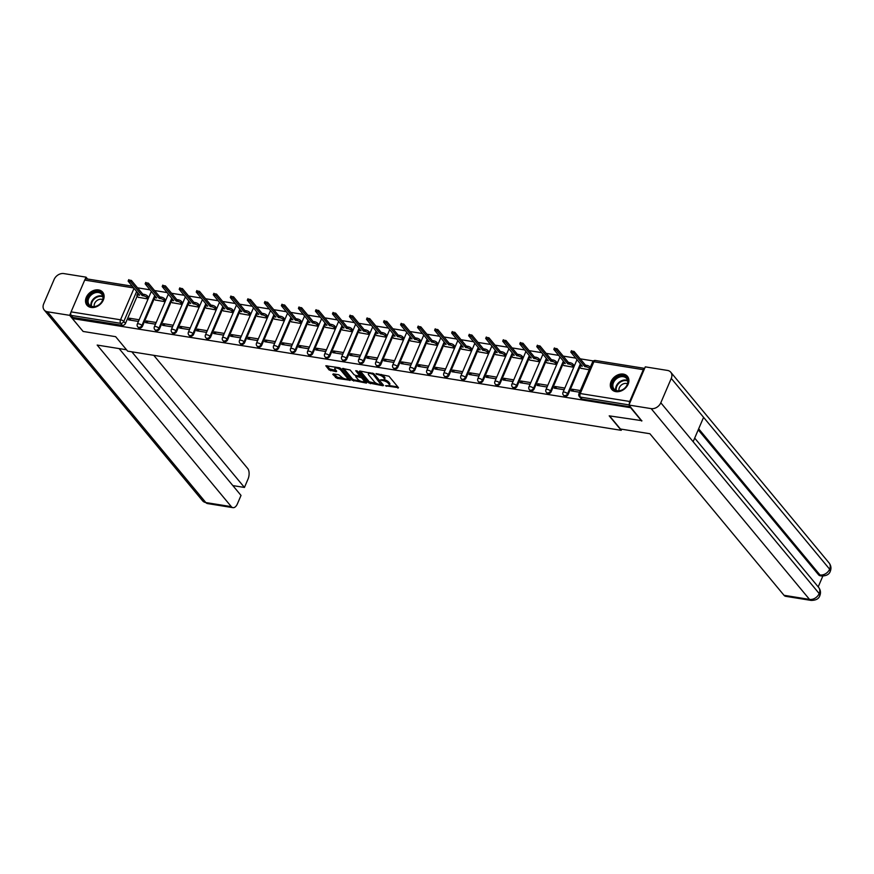 <?xml version="1.0" encoding="UTF-8"?>
<svg xmlns="http://www.w3.org/2000/svg" width="874" height="874" viewBox="0 0 874 874"><rect width="100%" height="100%" fill="white"/><g stroke="black" fill="none" stroke-linecap="round" stroke-linejoin="round"><path stroke-width="1.31" d="M385.445 385.762L398.489 387.695L388.974 376.224L375.995 373.591L378.213 374.717A4.108 1.475 -156.8 0 1 383.325 377.306L384.123 378.267A4.108 1.475 -156.8 0 1 384.473 379.338A4.108 1.475 -156.8 0 1 382.386 379.753L380.529 379.84L383.129 380.649A4.108 1.475 -156.8 0 1 388.242 383.238L389.039 384.189A4.108 1.475 -156.8 0 1 389.389 385.259A4.108 1.475 -156.8 0 1 387.302 385.674L385.445 385.762M615.842 391.628A10.204 7.811 -39.7 0 0 626.658 386.723A10.204 7.811 -39.7 0 0 627.456 376.344A10.204 7.811 -39.7 0 0 623.359 374.105A10.204 7.811 -39.7 0 0 612.543 379.021A10.204 7.811 -39.7 0 0 611.745 389.389A10.204 7.811 -39.7 0 0 615.842 391.628M91.071 307.451A10.204 7.811 -39.7 0 0 101.876 302.535A10.204 7.811 -39.7 0 0 102.673 292.167A10.204 7.811 -39.7 0 0 98.576 289.928A10.204 7.811 -39.7 0 0 87.771 294.833A10.204 7.811 -39.7 0 0 86.963 305.212A10.204 7.811 -39.7 0 0 91.071 307.451M333.322 373.897L332.776 374.367L337.047 378.387L350.343 380.288L340.718 368.489L339.112 367.681L325.816 365.78L329.148 369.997L336.162 371.679L336.709 371.21L335.103 369.287A3.441 1.235 -156.8 0 1 334.818 368.391A3.441 1.235 -156.8 0 1 337.484 368.26A3.441 1.235 -156.8 0 1 340.838 370.205L347.109 377.754A3.441 1.235 -156.8 0 1 347.393 378.65A3.441 1.235 -156.8 0 1 344.727 378.781A3.441 1.235 -156.8 0 1 341.373 376.836L338.73 374.76L333.322 373.897M641.898 420.678L609.2 415.849L621.217 430.325L127.659 351.14L115.641 336.676L83.117 331.454L72.4 318.54L631.181 407.765M641.724 421.071L631.006 408.158M368.762 382.921L383.009 385.762L383.544 385.292L374.028 373.832L359.793 370.991L359.247 371.461L368.762 382.921L369.243 381.796L376.891 383.577M366.348 383.085L352.102 380.256L342.477 368.457L350.146 369.997L354.003 374.651L355.598 375.459L359.837 375.896L355.718 370.729L357.215 370.969L366.894 382.626L366.348 383.085L366.665 382.353M137.218 296.046L125.463 323.456L123.802 321.446A2.622 1.999 140.3 0 1 120.656 323.336L71.209 315.405A2.622 1.398 -80.9 0 1 71.089 311.865L84.712 280.084A2.622 1.398 -80.9 0 1 86.209 278.795L132.127 286.159M593.413 360.951L580.216 358.832M575.584 358.089L563.195 356.1M558.562 355.357L546.163 353.369M541.53 352.626L529.141 350.638M524.509 349.895L512.109 347.907M507.477 347.164L495.088 345.175M490.456 344.432L478.056 342.444M473.424 341.701L461.024 339.713M456.403 338.97L444.003 336.982M439.371 336.239L426.971 334.25M422.35 333.507L409.95 331.519M405.317 330.776L392.918 328.788M388.296 328.045L375.896 326.057M371.264 325.314L358.864 323.325M354.243 322.582L341.843 320.594M337.211 319.851L324.811 317.863M320.179 317.12L307.79 315.132M303.158 314.389L290.758 312.4M286.126 311.657L273.737 309.669M269.105 308.926L256.705 306.938M252.073 306.195L239.684 304.207M235.051 303.464L222.652 301.475M218.019 300.732L205.63 298.744M200.998 298.001L188.598 296.013M183.966 295.27L171.577 293.282M166.945 292.539L154.545 290.55M149.913 289.807L137.524 287.819M72.4 318.54L72.881 317.426L71.209 315.405M643.33 369.691L593.883 361.76A2.622 1.398 -80.9 0 1 595.38 360.47L644.651 368.38A2.622 1.398 99.1 0 0 643.33 369.691L629.706 401.472A2.622 1.398 99.1 0 0 629.389 403.974M580.915 368.271L589.24 369.768M580.336 390.547L571.946 389.192L573.672 391.268M571.946 389.192L571.225 390.886L579.615 392.229M554.914 386.461L554.192 388.154L564.014 389.728L564.735 388.045L554.914 386.461L556.64 388.537M563.883 365.54L573.65 367.266L574.152 365.54M537.892 383.73L537.171 385.423L546.993 386.996L547.714 385.314L537.892 383.73L539.619 385.805M546.862 362.808L556.618 364.534L557.12 362.808M520.86 380.998L520.139 382.692L529.961 384.265L530.682 382.583L520.86 380.998L522.586 383.074M529.83 360.077L539.597 361.803L540.099 360.077M503.839 378.267L503.118 379.961L512.94 381.534L513.661 379.851L503.839 378.267L505.565 380.343M512.809 357.346L522.565 359.072L523.067 357.346M486.807 375.536L486.086 377.218L495.908 378.803L496.629 377.12L486.807 375.536L488.533 377.612M495.776 354.615L505.533 356.341L506.046 354.615M469.786 372.805L469.065 374.487L478.886 376.071L479.608 374.389L469.786 372.805L471.501 374.88M478.755 351.883L488.511 353.609L489.014 351.883M452.754 370.073L452.033 371.756L461.854 373.34L462.575 371.647L452.754 370.073L454.48 372.149M461.723 349.152L471.479 350.878L471.993 349.152M435.733 367.342L435.001 369.025L444.833 370.609L445.554 368.915L435.733 367.342L437.448 369.418M444.702 346.421L454.458 348.147L454.961 346.421M418.701 364.611L417.98 366.293L427.801 367.878L428.522 366.184L418.701 364.611L420.427 366.687M427.67 343.69L437.426 345.416L437.94 343.69M401.679 361.88L400.947 363.562L410.78 365.146L411.501 363.453L401.679 361.88L403.395 363.955M410.649 340.958L420.405 342.684L420.907 340.958M384.647 359.148L383.926 360.831L393.748 362.415L394.469 360.722L384.647 359.148L386.374 361.224M393.617 338.227L403.373 339.953L403.875 338.227M367.615 356.417L366.894 358.1L376.727 359.684L377.448 357.99L367.615 356.417L369.341 358.493M376.596 335.496L386.352 337.222L386.854 335.496M350.594 353.686L349.873 355.368L359.695 356.953L360.416 355.259L350.594 353.686L352.32 355.762M359.564 332.765L369.32 334.491L369.822 332.765M333.562 350.955L332.841 352.637L342.674 354.221L343.395 352.528L333.562 350.955L335.288 353.03M342.532 330.033L352.298 331.759L352.801 330.033M316.541 348.223L315.82 349.906L325.641 351.49L326.363 349.797L316.541 348.223L318.267 350.299M325.51 327.302L335.266 329.028L335.769 327.302M299.509 345.492L298.788 347.175L308.609 348.759L309.341 347.065L299.509 345.492L301.235 347.568M308.478 324.571L318.245 326.297L318.748 324.571M282.488 342.761L281.767 344.443L291.588 346.028L292.309 344.334L282.488 342.761L284.214 344.837M291.457 321.84L301.213 323.555L301.716 321.84M265.456 340.03L264.735 341.712L274.556 343.296L275.288 341.603L265.456 340.03L267.182 342.105M274.425 319.108L284.192 320.824L284.695 319.108M248.435 337.298L247.713 338.981L257.535 340.565L258.256 338.872L248.435 337.298L250.161 339.374M257.404 316.377L267.16 318.092L267.663 316.377M231.402 334.567L230.681 336.25L240.503 337.834L241.224 336.14L231.402 334.567L233.129 336.643M240.372 313.635L250.139 315.361L250.641 313.646M214.381 331.836L213.66 333.518L223.482 335.103L224.203 333.409L214.381 331.836L216.107 333.912M223.351 310.904L233.107 312.63L233.609 310.915M197.349 329.105L196.628 330.787L206.45 332.371L207.171 330.678L197.349 329.105L199.075 331.18M206.319 308.172L216.086 309.899L216.588 308.183M180.328 326.373L179.607 328.056L189.429 329.64L190.15 327.947L180.328 326.373L182.054 328.449M189.297 305.441L199.053 307.167L199.556 305.452M163.296 323.642L162.575 325.325L172.397 326.909L173.118 325.215L163.296 323.642L165.022 325.718M172.265 302.71L182.032 304.436L182.535 302.721M146.275 320.911L145.554 322.593L155.375 324.167L156.096 322.484L146.275 320.911L148.001 322.987M155.244 299.979L165 301.705L165.503 299.99M129.243 318.18L128.522 319.862L138.343 321.435L139.064 319.753L129.243 318.18L130.969 320.255M138.212 297.247L147.968 298.974L148.482 297.258M154.239 298.777L142.495 326.188L141.905 325.478A2.622 1.999 140.3 0 1 139.895 327.269A2.622 1.999 140.3 0 1 137.699 326.8L138.3 327.51A2.622 1.999 -39.7 0 0 140.485 327.979A2.622 1.999 -39.7 0 0 142.495 326.188M171.271 301.508L159.516 328.919L158.926 328.209A2.622 1.999 140.3 0 1 156.927 330.001A2.622 1.999 140.3 0 1 154.731 329.531L155.321 330.241A2.622 1.999 -39.7 0 0 157.517 330.711A2.622 1.999 -39.7 0 0 159.516 328.919M188.292 304.239L176.548 331.65L175.958 330.94A2.622 1.999 140.3 0 1 173.948 332.732A2.622 1.999 140.3 0 1 171.763 332.262L172.353 332.972A2.622 1.999 -39.7 0 0 174.549 333.442A2.622 1.999 -39.7 0 0 176.548 331.65M205.324 306.971L193.569 334.381L192.979 333.671A2.622 1.999 140.3 0 1 190.98 335.463A2.622 1.999 140.3 0 1 188.784 334.993L189.374 335.703A2.622 1.999 -39.7 0 0 191.57 336.173A2.622 1.999 -39.7 0 0 193.569 334.381M222.346 309.702L210.601 337.113L210.011 336.403A2.622 1.999 140.3 0 1 208.001 338.194A2.622 1.999 140.3 0 1 205.816 337.725L206.406 338.435A2.622 1.999 -39.7 0 0 208.602 338.904A2.622 1.999 -39.7 0 0 210.601 337.113M239.378 312.433L227.633 339.844L227.032 339.134A2.622 1.999 140.3 0 1 225.033 340.926A2.622 1.999 140.3 0 1 222.837 340.456L223.427 341.166A2.622 1.999 -39.7 0 0 225.623 341.636A2.622 1.999 -39.7 0 0 227.633 339.844M256.399 315.164L244.654 342.575L244.065 341.865A2.622 1.999 140.3 0 1 242.054 343.657A2.622 1.999 140.3 0 1 239.869 343.187L240.459 343.897A2.622 1.999 -39.7 0 0 242.655 344.367A2.622 1.999 -39.7 0 0 244.654 342.575M273.431 317.896L261.687 345.306L261.086 344.596A2.622 1.999 140.3 0 1 259.086 346.388A2.622 1.999 140.3 0 1 256.89 345.918L257.48 346.628A2.622 1.999 -39.7 0 0 259.676 347.098A2.622 1.999 -39.7 0 0 261.687 345.306M290.452 320.627L278.708 348.038L278.118 347.328A2.622 1.999 140.3 0 1 276.108 349.119A2.622 1.999 140.3 0 1 273.923 348.65L274.512 349.36A2.622 1.999 -39.7 0 0 276.708 349.829A2.622 1.999 -39.7 0 0 278.708 348.038M307.484 323.358L295.74 350.769L295.139 350.059A2.622 1.999 140.3 0 1 293.14 351.851A2.622 1.999 140.3 0 1 290.944 351.381L291.534 352.091A2.622 1.999 -39.7 0 0 293.73 352.561A2.622 1.999 -39.7 0 0 295.74 350.769M324.505 326.089L312.761 353.5L312.171 352.79A2.622 1.999 140.3 0 1 310.161 354.582A2.622 1.999 140.3 0 1 307.976 354.112L308.566 354.822A2.622 1.999 -39.7 0 0 310.762 355.292A2.622 1.999 -39.7 0 0 312.761 353.5M341.537 328.821L329.793 356.231L329.192 355.521A2.622 1.999 140.3 0 1 327.193 357.313A2.622 1.999 140.3 0 1 324.997 356.843L325.587 357.553A2.622 1.999 -39.7 0 0 327.783 358.023A2.622 1.999 -39.7 0 0 329.793 356.231M358.558 331.552L346.814 358.963L346.224 358.253A2.622 1.999 140.3 0 1 344.225 360.044A2.622 1.999 140.3 0 1 342.029 359.575L342.619 360.285A2.622 1.999 -39.7 0 0 344.815 360.765A2.622 1.999 -39.7 0 0 346.814 358.963M375.591 334.283L363.846 361.694L363.245 360.984A2.622 1.999 140.3 0 1 361.246 362.776A2.622 1.999 140.3 0 1 359.05 362.306L359.651 363.016A2.622 1.999 -39.7 0 0 361.836 363.497A2.622 1.999 -39.7 0 0 363.846 361.694M392.623 337.014L380.867 364.425L380.277 363.715A2.622 1.999 140.3 0 1 378.278 365.507A2.622 1.999 140.3 0 1 376.082 365.037L376.672 365.747A2.622 1.999 -39.7 0 0 378.868 366.228A2.622 1.999 -39.7 0 0 380.867 364.425M409.644 339.746L397.899 367.156L397.309 366.446A2.622 1.999 140.3 0 1 395.299 368.238A2.622 1.999 140.3 0 1 393.103 367.768L393.704 368.478A2.622 1.999 -39.7 0 0 395.889 368.959A2.622 1.999 -39.7 0 0 397.899 367.156M426.676 342.477L414.921 369.888L414.331 369.178A2.622 1.999 140.3 0 1 412.331 370.969A2.622 1.999 140.3 0 1 410.135 370.5L410.725 371.21A2.622 1.999 -39.7 0 0 412.921 371.69A2.622 1.999 -39.7 0 0 414.921 369.888M443.697 345.208L431.953 372.619L431.363 371.909A2.622 1.999 140.3 0 1 429.353 373.701A2.622 1.999 140.3 0 1 427.157 373.231L427.757 373.941A2.622 1.999 -39.7 0 0 429.942 374.422A2.622 1.999 -39.7 0 0 431.953 372.619M460.729 347.939L448.974 375.35L448.384 374.64A2.622 1.999 140.3 0 1 446.385 376.432A2.622 1.999 140.3 0 1 444.189 375.962L444.779 376.672A2.622 1.999 -39.7 0 0 446.975 377.153A2.622 1.999 -39.7 0 0 448.974 375.35M477.75 350.671L466.006 378.081L465.416 377.371A2.622 1.999 140.3 0 1 463.406 379.163A2.622 1.999 140.3 0 1 461.21 378.693L461.811 379.403A2.622 1.999 -39.7 0 0 463.996 379.884A2.622 1.999 -39.7 0 0 466.006 378.081M494.782 353.402L483.027 380.813L482.437 380.103A2.622 1.999 140.3 0 1 480.438 381.894A2.622 1.999 140.3 0 1 478.242 381.425L478.832 382.135A2.622 1.999 -39.7 0 0 481.028 382.615A2.622 1.999 -39.7 0 0 483.027 380.813M511.803 356.133L500.059 383.544L499.469 382.834A2.622 1.999 140.3 0 1 497.459 384.626A2.622 1.999 140.3 0 1 495.263 384.156L495.864 384.866A2.622 1.999 -39.7 0 0 498.049 385.347A2.622 1.999 -39.7 0 0 500.059 383.544M528.836 358.864L517.08 386.275L516.49 385.565A2.622 1.999 140.3 0 1 514.491 387.357A2.622 1.999 140.3 0 1 512.295 386.887L512.885 387.597A2.622 1.999 -39.7 0 0 515.081 388.078A2.622 1.999 -39.7 0 0 517.08 386.275M545.857 361.596L534.112 389.006L533.522 388.296A2.622 1.999 140.3 0 1 531.512 390.088A2.622 1.999 140.3 0 1 529.327 389.618L529.917 390.328A2.622 1.999 -39.7 0 0 532.113 390.809A2.622 1.999 -39.7 0 0 534.112 389.006M562.889 364.327L551.133 391.738L550.544 391.028A2.622 1.999 140.3 0 1 548.544 392.819A2.622 1.999 140.3 0 1 546.348 392.35L546.938 393.06A2.622 1.999 -39.7 0 0 549.134 393.54A2.622 1.999 -39.7 0 0 551.133 391.738M579.91 367.058L568.166 394.469L567.576 393.759A2.622 1.999 140.3 0 1 565.565 395.551A2.622 1.999 140.3 0 1 563.38 395.081L563.97 395.791A2.622 1.999 -39.7 0 0 566.166 396.272A2.622 1.999 -39.7 0 0 568.166 394.469M621.217 430.325L621.698 429.2M72.881 317.426L122.316 325.347A2.622 1.999 -39.7 0 0 125.463 323.456M630.427 406.858L582.051 399.101A2.622 1.999 140.3 0 1 580.991 398.522L579.32 396.512A2.622 1.999 140.3 0 0 580.38 397.091L628.996 404.891M389.389 385.259L389.87 384.134A4.108 1.475 -156.8 0 0 389.52 383.063L389.039 384.189M384.178 379.633A4.108 1.475 -156.8 0 1 388.722 382.113L389.52 383.063M384.473 379.338L384.953 378.213A4.108 1.475 -156.8 0 0 384.604 377.142L384.123 378.267M381.337 374.454A4.108 1.475 -156.8 0 1 383.806 376.191L384.604 377.142M389.127 385.543L397.878 386.942M360.35 371.079L369.243 381.796M381.654 384.341L382.932 384.549M381.086 384.68L373.111 374.291L370.445 373.471A4.108 1.475 -156.8 0 0 368.358 373.897A4.108 1.475 -156.8 0 0 368.708 374.968L374.411 381.84A4.108 1.475 -156.8 0 0 379.534 384.429L381.086 384.68M381.807 383.566L381.545 384.593M369.09 372.488A4.108 1.475 -156.8 0 0 368.839 372.772L368.358 373.897M366.272 381.872L363.868 381.49M359.946 380.856L354.188 379.939L353.708 381.064M343.69 368.413L352.583 379.13L354.188 379.939M358.001 379.469A3.441 1.235 -156.8 0 0 361.355 381.414A3.441 1.235 -156.8 0 0 364.032 381.283A3.441 1.235 -156.8 0 0 363.737 380.387L361.53 377.732L356.341 376.344L355.794 376.814L358.001 379.469M364.032 381.283L364.513 380.168A3.441 1.235 -156.8 0 0 364.513 379.753M361.628 376.279L360.416 375.798L359.935 376.923M347.393 378.65L347.874 377.524A3.441 1.235 -156.8 0 0 347.874 377.12M340.762 368.555A3.441 1.235 -156.8 0 0 339.604 367.801M335.43 367.091A3.441 1.235 -156.8 0 0 335.299 367.266L334.818 368.391M327.029 365.736L329.64 368.872L336.086 370.467M333.879 373.985L337.528 377.262L343.231 378.18M347.262 378.824L349.611 379.207M589.699 368.708L589.535 368.511A2.622 0.94 -156.8 0 0 586.279 366.862L584.859 366.632L573.464 352.91L570.82 352.113L582.346 366.228L580.926 366.009A2.622 0.94 -156.8 0 0 579.593 366.272A2.622 0.94 -156.8 0 0 579.823 366.949L581.068 368.457M579.593 366.272L580.227 364.808A2.622 0.94 23.2 0 1 580.904 364.502M571.574 351.042L574.087 351.446L585.482 365.179L586.902 365.398A2.622 0.94 23.2 0 1 590.158 367.047L589.535 368.511M585.482 365.179L584.859 366.632M573.672 367.189L572.503 365.78A2.622 0.94 -156.8 0 0 569.247 364.13L567.827 363.901L556.432 350.179L553.799 349.382L565.314 363.497L563.894 363.267A2.622 0.94 -156.8 0 0 562.572 363.54A2.622 0.94 -156.8 0 0 562.79 364.218L564.036 365.725M562.572 363.54L563.195 362.076A2.622 0.94 23.2 0 1 563.883 361.77M554.553 348.311L557.066 348.715L568.45 362.448L569.87 362.666A2.622 0.94 23.2 0 1 573.136 364.316L572.503 365.78M574.305 365.725L573.136 364.316M568.45 362.448L567.827 363.901M556.651 364.458L555.482 363.049A2.622 0.94 -156.8 0 0 552.215 361.399L550.806 361.17L539.411 347.448L536.767 346.65L548.293 360.765L546.873 360.536A2.622 0.94 -156.8 0 0 545.54 360.809A2.622 0.94 -156.8 0 0 545.769 361.486L547.015 362.994M545.54 360.809L546.174 359.345A2.622 0.94 23.2 0 1 546.851 359.039M537.521 345.58L540.034 345.984L551.428 359.717L552.849 359.935A2.622 0.94 23.2 0 1 556.104 361.585L555.482 363.049M557.273 362.994L556.104 361.585M551.428 359.717L550.806 361.17M609.56 415.904L620.431 429.003L649.895 433.733L784.022 595.303L809.51 599.4L651.141 408.617L628.93 405.055L641.8 420.897M651.141 408.617A8.052 6.151 -39.7 0 0 660.81 402.783L693.137 441.72L703.581 417.346L671.265 378.409L660.81 402.783M671.265 378.409A8.052 6.151 -39.7 0 0 670.74 372.193A8.052 6.151 -39.7 0 0 667.507 370.434L645.296 366.862L628.93 405.055M818.206 586.88L822.827 576.086M811.159 600.416C815.988 600.362 818.883 598.766 819.845 595.62L819.189 593.566A8.052 6.151 -39.7 0 1 809.51 599.4A7.855 4.206 99.1 0 0 811.159 600.416L785.671 596.319A7.855 4.206 -80.9 0 1 784.022 595.303M818.512 574.731L819.987 574.972L821.626 575.988L820.151 575.748A7.855 4.206 -80.9 0 1 818.512 574.731L698.228 429.833M698.665 428.817L819.987 574.972A8.052 6.151 -39.7 0 0 829.634 569.192L830.3 571.246C829.284 574.382 826.4 575.955 821.626 575.988M126.511 349.775L97.178 345.066L231.304 506.647A7.855 4.206 99.1 0 0 232.954 507.663A7.855 4.206 99.1 0 0 237.433 503.795L241.016 495.427L119.115 348.584M44.213 310.008A8.052 6.151 -39.7 0 0 47.447 311.778L205.827 502.561A7.855 4.206 99.1 0 0 207.466 503.566L202.593 500.791L44.213 310.008A8.052 6.151 -39.7 0 1 43.7 303.791L54.144 279.418A8.052 6.151 -39.7 0 1 63.824 273.584L86.034 277.145L87.575 279.014M47.447 311.778L69.669 315.339L70.881 312.51M85.007 279.527L86.034 277.145M232.855 485.594L244.436 487.452L248.019 479.094A7.855 4.206 99.1 0 0 247.67 468.453L153.769 355.336M244.436 487.452L131.832 351.818M69.669 315.339L82.888 331.18M627.401 384.571A8.838 6.752 140.3 0 1 616.782 390.973A8.838 6.752 140.3 0 1 612.663 382.211A8.838 6.752 140.3 0 1 623.282 375.809A8.838 6.752 140.3 0 1 627.401 384.571M613.482 382.615A8.183 6.26 -39.7 0 0 614.007 388.941A8.183 6.26 -39.7 0 0 620.857 390.416A8.183 6.26 -39.7 0 0 627.117 384.811A8.183 6.26 -39.7 0 0 626.592 378.486A8.183 6.26 -39.7 0 0 619.742 377A8.183 6.26 -39.7 0 0 613.482 382.615M627.477 383.784A5.823 4.457 -39.7 0 0 619.371 387.674A5.823 4.457 -39.7 0 0 619.054 390.787M627.838 376.913L627.969 377.065A10.149 7.757 -39.7 0 0 627.838 376.913A10.149 7.757 -39.7 0 0 619.338 375.066A10.149 7.757 -39.7 0 0 611.571 382.025A10.149 7.757 -39.7 0 0 612.226 389.87A10.149 7.757 -39.7 0 0 612.379 390.044M102.619 300.383A8.838 6.752 140.3 0 1 91.999 306.785A8.838 6.752 140.3 0 1 87.892 298.023A8.838 6.752 140.3 0 1 98.5 291.621A8.838 6.752 140.3 0 1 102.619 300.383M88.7 298.438A8.183 6.26 -39.7 0 0 89.224 304.753A8.183 6.26 -39.7 0 0 96.085 306.239A8.183 6.26 -39.7 0 0 102.345 300.623A8.183 6.26 -39.7 0 0 101.821 294.309A8.183 6.26 -39.7 0 0 94.96 292.823A8.183 6.26 -39.7 0 0 88.7 298.438M102.706 299.607A5.823 4.457 -39.7 0 0 94.6 303.486A5.823 4.457 -39.7 0 0 94.272 306.599M103.056 292.724L103.187 292.888A10.149 7.757 -39.7 0 0 103.056 292.724A10.149 7.757 -39.7 0 0 94.556 290.889A10.149 7.757 -39.7 0 0 86.799 297.848A10.149 7.757 -39.7 0 0 87.444 305.682A10.149 7.757 -39.7 0 0 87.608 305.867M539.619 361.727L538.45 360.317A2.622 0.94 -156.8 0 0 535.194 358.668L533.774 358.438L522.379 344.717L519.746 343.919L531.261 358.034L529.841 357.805A2.622 0.94 -156.8 0 0 528.519 358.078A2.622 0.94 -156.8 0 0 528.737 358.755L529.983 360.263M528.519 358.078L529.141 356.614A2.622 0.94 23.2 0 1 529.83 356.308M520.5 342.848L523.013 343.253L534.396 356.985L535.817 357.204A2.622 0.94 23.2 0 1 539.083 358.853L538.45 360.317M540.252 360.263L539.083 358.853M534.396 356.985L533.774 358.438M522.597 358.996L521.428 357.586A2.622 0.94 -156.8 0 0 518.162 355.937L516.753 355.707L505.358 341.985L502.714 341.188L514.24 355.303L512.819 355.073A2.622 0.94 -156.8 0 0 511.487 355.347A2.622 0.94 -156.8 0 0 511.716 356.024L512.962 357.532M511.487 355.347L512.12 353.883A2.622 0.94 23.2 0 1 512.798 353.577M503.468 340.117L505.98 340.521L517.375 354.254L518.795 354.473A2.622 0.94 23.2 0 1 522.051 356.122L521.428 357.586M523.22 357.532L522.051 356.122M517.375 354.254L516.753 355.707M505.565 356.264L504.396 354.855A2.622 0.94 -156.8 0 0 501.141 353.205L499.72 352.976L488.326 339.254L485.693 338.457L497.208 352.572L495.787 352.342A2.622 0.94 -156.8 0 0 494.466 352.615A2.622 0.94 -156.8 0 0 494.684 353.293L495.929 354.8M494.466 352.615L495.088 351.151A2.622 0.94 23.2 0 1 495.776 350.845M486.447 337.386L488.948 337.79L500.343 351.512L501.763 351.741A2.622 0.94 23.2 0 1 505.03 353.391L504.396 354.855M506.199 354.8L505.03 353.391M500.343 351.512L499.72 352.976M488.544 353.533L487.375 352.124A2.622 0.94 -156.8 0 0 484.109 350.474L482.688 350.245L471.304 336.523L468.661 335.725L480.187 349.84L478.766 349.611A2.622 0.94 -156.8 0 0 477.433 349.884A2.622 0.94 -156.8 0 0 477.663 350.561L478.908 352.069M477.433 349.884L478.056 348.42A2.622 0.94 23.2 0 1 478.744 348.114M469.414 334.655L471.927 335.059L483.322 348.781L484.742 349.01A2.622 0.94 23.2 0 1 487.998 350.66L487.375 352.124M489.167 352.069L487.998 350.66M483.322 348.781L482.688 350.245M471.512 350.802L470.343 349.392A2.622 0.94 -156.8 0 0 467.087 347.743L465.667 347.513L454.272 333.792L451.639 332.994L463.154 347.109L461.734 346.88A2.622 0.94 -156.8 0 0 460.412 347.153A2.622 0.94 -156.8 0 0 460.631 347.83L461.876 349.338M460.412 347.153L461.035 345.689A2.622 0.94 23.2 0 1 461.723 345.383M452.393 331.923L454.895 332.328L466.29 346.049L467.71 346.279A2.622 0.94 23.2 0 1 470.977 347.928L470.343 349.392M472.146 349.338L470.977 347.928M466.29 346.049L465.667 347.513M454.491 348.071L453.322 346.661A2.622 0.94 -156.8 0 0 450.055 345.012L448.635 344.782L437.251 331.06L434.607 330.263L446.133 344.378L444.713 344.148A2.622 0.94 -156.8 0 0 443.38 344.422A2.622 0.94 -156.8 0 0 443.61 345.099L444.855 346.607M443.38 344.422L444.003 342.958A2.622 0.94 23.2 0 1 444.691 342.652M435.361 329.192L437.874 329.596L449.269 343.318L450.689 343.548A2.622 0.94 23.2 0 1 453.945 345.197L453.322 346.661M455.114 346.607L453.945 345.197M449.269 343.318L448.635 344.782M437.459 345.339L436.29 343.93A2.622 0.94 -156.8 0 0 433.034 342.28L431.614 342.051L420.219 328.329L417.586 327.531L429.101 341.647L427.681 341.417A2.622 0.94 -156.8 0 0 426.359 341.69A2.622 0.94 -156.8 0 0 426.578 342.368L427.823 343.875M426.359 341.69L426.982 340.226A2.622 0.94 23.2 0 1 427.67 339.92M418.34 326.461L420.842 326.865L432.237 340.587L433.657 340.816A2.622 0.94 23.2 0 1 436.924 342.466L436.29 343.93M438.093 343.875L436.924 342.466M432.237 340.587L431.614 342.051M420.438 342.608L419.269 341.199A2.622 0.94 -156.8 0 0 416.002 339.549L414.582 339.32L403.198 325.598L400.554 324.8L412.08 338.915L410.66 338.686A2.622 0.94 -156.8 0 0 409.327 338.959A2.622 0.94 -156.8 0 0 409.556 339.636L410.802 341.144M409.327 338.959L409.95 337.495A2.622 0.94 23.2 0 1 410.638 337.189M401.308 323.73L403.821 324.134L415.216 337.856L416.636 338.085A2.622 0.94 23.2 0 1 419.891 339.735L419.269 341.199M421.06 341.144L419.891 339.735M415.216 337.856L414.582 339.32M403.406 339.877L402.237 338.467A2.622 0.94 -156.8 0 0 398.981 336.818L397.561 336.588L386.166 322.867L383.533 322.069L395.048 336.184L393.628 335.955A2.622 0.94 -156.8 0 0 392.306 336.228A2.622 0.94 -156.8 0 0 392.524 336.905L393.77 338.413M392.306 336.228L392.929 334.764A2.622 0.94 23.2 0 1 393.617 334.458M384.287 320.998L386.789 321.403L398.183 335.124L399.604 335.354A2.622 0.94 23.2 0 1 402.859 337.003L402.237 338.467M404.039 338.413L402.859 337.003M398.183 335.124L397.561 336.588M386.384 337.146L385.216 335.736A2.622 0.94 -156.8 0 0 381.949 334.087L380.529 333.857L369.145 320.135L366.501 319.338L378.027 333.453L376.607 333.223A2.622 0.94 -156.8 0 0 375.274 333.497A2.622 0.94 -156.8 0 0 375.503 334.174L376.749 335.682M375.274 333.497L375.896 332.033A2.622 0.94 23.2 0 1 376.585 331.727M367.255 318.267L369.768 318.671L381.162 332.393L382.583 332.623A2.622 0.94 23.2 0 1 385.838 334.272L385.216 335.736M387.007 335.682L385.838 334.272M381.162 332.393L380.529 333.857M369.352 334.414L368.183 333.005A2.622 0.94 -156.8 0 0 364.928 331.355L363.508 331.126L352.113 317.404L349.469 316.607L360.995 330.722L359.575 330.492A2.622 0.94 -156.8 0 0 358.253 330.765A2.622 0.94 -156.8 0 0 358.471 331.443L359.717 332.939M358.253 330.765L358.875 329.301A2.622 0.94 23.2 0 1 359.553 328.995M350.234 315.536L352.735 315.94L364.13 329.662L365.551 329.891A2.622 0.94 23.2 0 1 368.806 331.541L368.183 333.005M369.975 332.95L368.806 331.541M364.13 329.662L363.508 331.126M352.331 331.683L351.162 330.274A2.622 0.94 -156.8 0 0 347.896 328.624L346.475 328.395L335.081 314.673L332.448 313.875L343.974 327.99L342.553 327.761A2.622 0.94 -156.8 0 0 341.221 328.034A2.622 0.94 -156.8 0 0 341.439 328.711L342.695 330.208M341.221 328.034L341.843 326.57A2.622 0.94 23.2 0 1 342.532 326.264M333.202 312.805L335.714 313.209L347.109 326.931L348.518 327.16A2.622 0.94 23.2 0 1 351.785 328.81L351.162 330.274M352.954 330.219L351.785 328.81M347.109 326.931L346.475 328.395M335.299 328.952L334.13 327.542A2.622 0.94 -156.8 0 0 330.875 325.893L329.454 325.663L318.06 311.942L315.416 311.144L326.942 325.259L325.521 325.03A2.622 0.94 -156.8 0 0 324.199 325.303A2.622 0.94 -156.8 0 0 324.418 325.98L325.663 327.477M324.199 325.303L324.822 323.839A2.622 0.94 23.2 0 1 325.499 323.533M316.169 310.073L318.682 310.478L330.077 324.199L331.497 324.429A2.622 0.94 23.2 0 1 334.753 326.078L334.13 327.542M335.922 327.488L334.753 326.078M330.077 324.199L329.454 325.663M318.278 326.221L317.109 324.811A2.622 0.94 -156.8 0 0 313.842 323.162L312.422 322.932L301.027 309.21L298.395 308.413L309.909 322.528L308.5 322.298A2.622 0.94 -156.8 0 0 307.167 322.572A2.622 0.94 -156.8 0 0 307.386 323.249L308.631 324.746M307.167 322.572L307.79 321.108A2.622 0.94 23.2 0 1 308.478 320.802M299.148 307.342L301.661 307.746L313.056 321.468L314.465 321.698A2.622 0.94 23.2 0 1 317.732 323.347L317.109 324.811M318.901 324.757L317.732 323.347M313.056 321.468L312.422 322.932M301.246 323.489L300.077 322.08A2.622 0.94 -156.8 0 0 296.821 320.43L295.401 320.201L284.006 306.479L281.362 305.682L292.888 319.797L291.468 319.567A2.622 0.94 -156.8 0 0 290.135 319.84A2.622 0.94 -156.8 0 0 290.365 320.518L291.61 322.014M290.135 319.84L290.769 318.376A2.622 0.94 23.2 0 1 291.446 318.07M282.116 304.611L284.629 305.015L296.024 318.737L297.444 318.966A2.622 0.94 23.2 0 1 300.7 320.616L300.077 322.08M301.869 322.025L300.7 320.616M296.024 318.737L295.401 320.201M284.225 320.758L283.056 319.349A2.622 0.94 -156.8 0 0 279.789 317.699L278.369 317.47L266.974 303.748L264.341 302.95L275.856 317.065L274.447 316.836A2.622 0.94 -156.8 0 0 273.114 317.109A2.622 0.94 -156.8 0 0 273.333 317.786L274.578 319.283M273.114 317.109L273.737 315.645A2.622 0.94 23.2 0 1 274.425 315.339M265.095 301.88L267.608 302.284L279.003 316.006L280.412 316.235A2.622 0.94 23.2 0 1 283.679 317.885L283.056 319.349M284.848 319.294L283.679 317.885M279.003 316.006L278.369 317.47M267.193 318.027L266.024 316.617A2.622 0.94 -156.8 0 0 262.768 314.968L261.348 314.738L249.953 301.017L247.309 300.219L258.835 314.334L257.415 314.105A2.622 0.94 -156.8 0 0 256.082 314.378A2.622 0.94 -156.8 0 0 256.311 315.055L257.557 316.552M256.082 314.378L256.716 312.914A2.622 0.94 23.2 0 1 257.393 312.608M248.063 299.148L250.576 299.553L261.971 313.274L263.391 313.504A2.622 0.94 23.2 0 1 266.646 315.153L266.024 316.617M267.815 316.563L266.646 315.153M261.971 313.274L261.348 314.738M250.172 315.296L248.992 313.886A2.622 0.94 -156.8 0 0 245.736 312.237L244.316 312.007L232.921 298.285L230.288 297.488L241.803 311.603L240.394 311.373A2.622 0.94 -156.8 0 0 239.061 311.647A2.622 0.94 -156.8 0 0 239.279 312.324L240.525 313.821M239.061 311.647L239.684 310.183A2.622 0.94 23.2 0 1 240.372 309.877M231.042 296.417L233.555 296.821L244.939 310.543L246.359 310.773A2.622 0.94 23.2 0 1 249.625 312.422L248.992 313.886M250.794 313.832L249.625 312.422M244.939 310.543L244.316 312.007M233.139 312.564L231.971 311.155A2.622 0.94 -156.8 0 0 228.715 309.505L227.295 309.276L215.9 295.554L213.256 294.757L224.782 308.872L223.362 308.642A2.622 0.94 -156.8 0 0 222.029 308.915A2.622 0.94 -156.8 0 0 222.258 309.593L223.504 311.089M222.029 308.915L222.662 307.451A2.622 0.94 23.2 0 1 223.34 307.145M214.01 293.686L216.523 294.09L227.917 307.812L229.338 308.041A2.622 0.94 23.2 0 1 232.593 309.691L231.971 311.155M233.762 311.1L232.593 309.691M227.917 307.812L227.295 309.276M216.107 309.833L214.938 308.424A2.622 0.94 -156.8 0 0 211.683 306.774L210.263 306.545L198.868 292.823L196.235 292.025L207.75 306.14L206.33 305.911A2.622 0.94 -156.8 0 0 205.008 306.184A2.622 0.94 -156.8 0 0 205.226 306.861L206.472 308.358M205.008 306.184L205.63 304.72A2.622 0.94 23.2 0 1 206.319 304.414M196.989 290.955L199.501 291.359L210.885 305.081L212.306 305.31A2.622 0.94 23.2 0 1 215.572 306.96L214.938 308.424M216.741 308.369L215.572 306.96M210.885 305.081L210.263 306.545M199.086 307.102L197.917 305.692A2.622 0.94 -156.8 0 0 194.651 304.043L193.241 303.813L181.847 290.092L179.203 289.294L190.729 303.409L189.308 303.18A2.622 0.94 -156.8 0 0 187.976 303.453A2.622 0.94 -156.8 0 0 188.205 304.13L189.45 305.627M187.976 303.453L188.609 301.989A2.622 0.94 23.2 0 1 189.287 301.683M179.957 288.223L182.469 288.628L193.864 302.349L195.284 302.579A2.622 0.94 23.2 0 1 198.54 304.228L197.917 305.692M199.709 305.638L198.54 304.228M193.864 302.349L193.241 303.813M182.054 304.371L180.885 302.961A2.622 0.94 -156.8 0 0 177.63 301.312L176.209 301.082L164.815 287.36L162.182 286.563L173.697 300.678L172.276 300.448A2.622 0.94 -156.8 0 0 170.954 300.722A2.622 0.94 -156.8 0 0 171.173 301.399L172.418 302.896M170.954 300.722L171.577 299.258A2.622 0.94 23.2 0 1 172.265 298.952M162.935 285.492L165.448 285.896L176.832 299.618L178.252 299.848A2.622 0.94 23.2 0 1 181.519 301.497L180.885 302.961M182.688 302.907L181.519 301.497M176.832 299.618L176.209 301.082M165.033 301.639L163.864 300.23A2.622 0.94 -156.8 0 0 160.597 298.58L159.188 298.351L147.793 284.629L145.15 283.832L156.675 297.947L155.255 297.717A2.622 0.94 -156.8 0 0 153.922 297.99A2.622 0.94 -156.8 0 0 154.152 298.668L155.397 300.164M153.922 297.99L154.556 296.526A2.622 0.94 23.2 0 1 155.233 296.22M145.903 282.761L148.416 283.165L159.811 296.887L161.231 297.116A2.622 0.94 23.2 0 1 164.487 298.766L163.864 300.23M165.656 300.175L164.487 298.766M159.811 296.887L159.188 298.351M148.001 298.908L146.832 297.499A2.622 0.94 -156.8 0 0 143.576 295.849L142.156 295.62L130.761 281.898L128.128 281.1L139.643 295.215L138.223 294.986A2.622 0.94 -156.8 0 0 136.901 295.259A2.622 0.94 -156.8 0 0 137.12 295.936L138.365 297.433M136.901 295.259L137.524 293.795A2.622 0.94 23.2 0 1 138.212 293.489M128.882 280.03L131.384 280.434L142.779 294.156L144.199 294.385A2.622 0.94 23.2 0 1 147.466 296.035L146.832 297.499M148.635 297.444L147.466 296.035M142.779 294.156L142.156 295.62M386.876 385.609L386.57 386.33M377.044 373.766L376.738 374.487M381.96 379.687L381.654 380.409M136.606 291.555L123.802 321.446A2.622 0.94 23.2 0 0 120.536 319.797L133.995 288.409M133.591 287.917L84.712 280.084M71.089 311.865L120.536 319.797A2.622 1.398 99.1 0 0 120.656 323.336L122.316 325.347M595.38 360.47A2.622 2.622 0 0 0 592.561 362.022A2.622 0.94 -156.8 0 1 593.883 361.76L580.26 393.54L629.706 401.472M154.709 295.587L141.905 325.478A2.622 0.94 23.2 0 0 138.638 323.828A2.622 0.94 23.2 0 0 137.316 324.09A2.622 2.622 0 0 0 137.699 326.8M171.741 298.318L158.926 328.209A2.622 0.94 23.2 0 0 155.67 326.559A2.622 0.94 23.2 0 0 154.337 326.821A2.622 2.622 0 0 0 154.731 329.531M188.762 301.049L175.958 330.94A2.622 0.94 23.2 0 0 172.691 329.29A2.622 0.94 23.2 0 0 171.37 329.553A2.622 2.622 0 0 0 171.763 332.262M205.794 303.781L192.979 333.671A2.622 0.94 23.2 0 0 189.724 332.022A2.622 0.94 23.2 0 0 188.391 332.284A2.622 2.622 0 0 0 188.784 334.993M222.815 306.512L210.011 336.403A2.622 0.94 23.2 0 0 206.745 334.753A2.622 0.94 23.2 0 0 205.423 335.015A2.622 2.622 0 0 0 205.816 337.725M239.847 309.243L227.032 339.134A2.622 0.94 23.2 0 0 223.777 337.484A2.622 0.94 23.2 0 0 222.444 337.746A2.622 2.622 0 0 0 222.837 340.456M256.869 311.974L244.065 341.865A2.622 0.94 23.2 0 0 240.798 340.215A2.622 0.94 23.2 0 0 239.476 340.478A2.622 2.622 0 0 0 239.869 343.187M273.901 314.706L261.086 344.596A2.622 0.94 23.2 0 0 257.83 342.947A2.622 0.94 23.2 0 0 256.497 343.209A2.622 2.622 0 0 0 256.89 345.918M290.922 317.437L278.118 347.328A2.622 0.94 23.2 0 0 274.851 345.678A2.622 0.94 23.2 0 0 273.529 345.94A2.622 2.622 0 0 0 273.923 348.65M307.954 320.168L295.139 350.059A2.622 0.94 23.2 0 0 291.883 348.409A2.622 0.94 23.2 0 0 290.55 348.671A2.622 2.622 0 0 0 290.944 351.381M324.975 322.899L312.171 352.79A2.622 0.94 23.2 0 0 308.904 351.14A2.622 0.94 23.2 0 0 307.582 351.403A2.622 2.622 0 0 0 307.976 354.112M342.007 325.631L329.192 355.521A2.622 0.94 23.2 0 0 325.936 353.872A2.622 0.94 23.2 0 0 324.604 354.134A2.622 2.622 0 0 0 324.997 356.843M359.039 328.362L346.224 358.253A2.622 0.94 23.2 0 0 342.969 356.603A2.622 0.94 23.2 0 0 341.636 356.865A2.622 2.622 0 0 0 342.029 359.575M376.06 331.093L363.245 360.984A2.622 0.94 23.2 0 0 359.99 359.334A2.622 0.94 23.2 0 0 358.657 359.596A2.622 2.622 0 0 0 359.05 362.306M393.092 333.824L380.277 363.715A2.622 0.94 23.2 0 0 377.022 362.065A2.622 0.94 23.2 0 0 375.689 362.328A2.622 2.622 0 0 0 376.082 365.037M410.114 336.556L397.309 366.446A2.622 0.94 23.2 0 0 394.043 364.797A2.622 0.94 23.2 0 0 392.71 365.059A2.622 2.622 0 0 0 393.103 367.768M427.146 339.287L414.331 369.178A2.622 0.94 23.2 0 0 411.075 367.528A2.622 0.94 23.2 0 0 409.742 367.79A2.622 2.622 0 0 0 410.135 370.5M444.167 342.018L431.363 371.909A2.622 0.94 23.2 0 0 428.096 370.259A2.622 0.94 23.2 0 0 426.774 370.521A2.622 2.622 0 0 0 427.157 373.231M461.199 344.749L448.384 374.64A2.622 0.94 23.2 0 0 445.128 372.99A2.622 0.94 23.2 0 0 443.795 373.253A2.622 2.622 0 0 0 444.189 375.962M478.22 347.481L465.416 377.371A2.622 0.94 23.2 0 0 462.149 375.722A2.622 0.94 23.2 0 0 460.827 375.984A2.622 2.622 0 0 0 461.21 378.693M495.252 350.212L482.437 380.103A2.622 0.94 23.2 0 0 479.181 378.453A2.622 0.94 23.2 0 0 477.849 378.715A2.622 2.622 0 0 0 478.242 381.425M512.273 352.943L499.469 382.834A2.622 0.94 23.2 0 0 496.203 381.184A2.622 0.94 23.2 0 0 494.881 381.446A2.622 2.622 0 0 0 495.263 384.156M529.305 355.674L516.49 385.565A2.622 0.94 23.2 0 0 513.235 383.915A2.622 0.94 23.2 0 0 511.902 384.178A2.622 2.622 0 0 0 512.295 386.887M546.326 358.406L533.522 388.296A2.622 0.94 23.2 0 0 530.256 386.647A2.622 0.94 23.2 0 0 528.934 386.909A2.622 2.622 0 0 0 529.327 389.618M563.359 361.137L550.544 391.028A2.622 0.94 23.2 0 0 547.288 389.378A2.622 0.94 23.2 0 0 545.955 389.64A2.622 2.622 0 0 0 546.348 392.35M580.38 363.868L567.576 393.759A2.622 0.94 23.2 0 0 564.309 392.109A2.622 0.94 23.2 0 0 562.987 392.371A2.622 2.622 0 0 0 563.38 395.081M562.987 392.371L576.611 360.591A2.622 0.94 23.2 0 1 577.408 360.274M545.955 389.64L559.579 357.859A2.622 0.94 23.2 0 1 560.376 357.542M528.934 386.909L542.557 355.128A2.622 0.94 23.2 0 1 543.344 354.811M511.902 384.178L525.525 352.397A2.622 0.94 23.2 0 1 526.323 352.08M494.881 381.446L508.504 349.666A2.622 0.94 23.2 0 1 509.291 349.349M477.849 378.715L491.472 346.934A2.622 0.94 23.2 0 1 492.27 346.617M460.827 375.984L474.451 344.203A2.622 0.94 23.2 0 1 475.238 343.886M443.795 373.253L457.419 341.472A2.622 0.94 23.2 0 1 458.216 341.155M426.774 370.521L440.387 338.741A2.622 0.94 23.2 0 1 441.184 338.424M409.742 367.79L423.366 336.009A2.622 0.94 23.2 0 1 424.163 335.692M392.71 365.059L406.334 333.278A2.622 0.94 23.2 0 1 407.131 332.961M375.689 362.328L389.312 330.547A2.622 0.94 23.2 0 1 390.11 330.23M358.657 359.596L372.28 327.816A2.622 0.94 23.2 0 1 373.078 327.499M341.636 356.865L355.259 325.084A2.622 0.94 23.2 0 1 356.057 324.767M324.604 354.134L338.227 322.353A2.622 0.94 23.2 0 1 339.025 322.036M307.582 351.403L321.206 319.622A2.622 0.94 23.2 0 1 322.003 319.305M290.55 348.671L304.174 316.891A2.622 0.94 23.2 0 1 304.971 316.574M273.529 345.94L287.153 314.159A2.622 0.94 23.2 0 1 287.95 313.842M256.497 343.209L270.121 311.428A2.622 0.94 23.2 0 1 270.918 311.111M239.476 340.478L253.099 308.697A2.622 0.94 23.2 0 1 253.897 308.38M222.444 337.746L236.067 305.966A2.622 0.94 23.2 0 1 236.865 305.649M205.423 335.015L219.046 303.234A2.622 0.94 23.2 0 1 219.844 302.917M188.391 332.284L202.014 300.503A2.622 0.94 23.2 0 1 202.812 300.186M171.37 329.553L184.993 297.772A2.622 0.94 23.2 0 1 185.791 297.455M154.337 326.821L167.961 295.041A2.622 0.94 23.2 0 1 168.758 294.724M137.316 324.09L150.94 292.309A2.622 0.94 23.2 0 1 151.726 291.992M582.051 399.101L580.38 397.091A2.622 1.398 99.1 0 1 580.26 393.54A2.622 0.94 -156.8 0 0 578.938 393.813A2.622 2.622 0 0 0 579.32 396.512M388.722 382.113L388.242 383.238M383.478 379.819L383.129 380.649M383.806 376.191L383.325 377.306M378.518 373.996L378.213 374.717M398.271 387.422L397.954 388.154M383.325 385.019L383.009 385.762M370.849 382.604L370.368 383.73M381.905 383.325L381.468 384.352M373.493 373.406L373.111 374.291M372.302 373.001L371.996 373.722M370.751 372.75L370.445 373.471M352.583 379.13L352.102 380.256M360.175 374.531L359.727 375.569M364.185 379.36L363.737 380.387M361.978 376.705L361.53 377.732M356.647 375.623L356.341 376.344M347.546 376.716L347.109 377.754M341.286 369.167L340.838 370.205M336.479 370.937L336.162 371.679M331.235 369.68L330.754 370.805M329.64 368.872L329.148 369.997M350.004 379.677L349.687 380.419M337.528 377.262L337.047 378.387M335.922 376.454L335.441 377.579M581.341 365.026L580.926 366.009M586.902 365.398L586.279 366.862M574.087 351.446L573.464 352.91M564.32 362.295L563.894 363.267M569.87 362.666L569.247 364.13M557.066 348.715L556.432 350.179M547.288 359.564L546.873 360.536M552.849 359.935L552.215 361.399M540.034 345.984L539.411 347.448M819.856 595.609C820.981 592.725 820.577 589.994 818.643 587.404A8.052 6.151 -39.7 0 1 819.189 593.566L693.137 441.72M703.581 417.346L829.634 569.192A8.052 6.151 -39.7 0 0 829.109 562.976L670.74 372.193M202.593 500.791A8.052 6.151 -39.7 0 0 205.827 502.561L231.304 506.647M615.809 390.296A8.183 6.26 140.3 0 1 616.279 386.002A8.183 6.26 140.3 0 1 627.598 380.507M627.696 381.042A7.91 6.052 -39.7 0 0 616.771 386.352A7.91 6.052 -39.7 0 0 616.312 390.492M91.038 306.108A8.183 6.26 140.3 0 1 91.508 301.814A8.183 6.26 140.3 0 1 102.815 296.33M102.924 296.854A7.91 6.052 -39.7 0 0 91.999 302.175A7.91 6.052 -39.7 0 0 91.53 306.304M530.267 356.832L529.841 357.805M535.817 357.204L535.194 358.668M523.013 343.253L522.379 344.717M513.235 354.101L512.819 355.073M518.795 354.473L518.162 355.937M505.98 340.521L505.358 341.985M496.214 351.37L495.787 352.342M501.763 351.741L501.141 353.205M488.948 337.79L488.326 339.254M479.181 348.639L478.766 349.611M484.742 349.01L484.109 350.474M471.927 335.059L471.304 336.523M462.16 345.907L461.734 346.88M467.71 346.279L467.087 347.743M454.895 332.328L454.272 333.792M445.128 343.176L444.713 344.148M450.689 343.548L450.055 345.012M437.874 329.596L437.251 331.06M428.107 340.445L427.681 341.417M433.657 340.816L433.034 342.28M420.842 326.865L420.219 328.329M411.075 337.714L410.66 338.686M416.636 338.085L416.002 339.549M403.821 324.134L403.198 325.598M394.054 334.982L393.628 335.955M399.604 335.354L398.981 336.818M386.789 321.403L386.166 322.867M377.022 332.251L376.607 333.223M382.583 332.623L381.949 334.087M369.768 318.671L369.145 320.135M360.001 329.52L359.575 330.492M365.551 329.891L364.928 331.355M352.735 315.94L352.113 317.404M342.969 326.789L342.553 327.761M348.518 327.16L347.896 328.624M335.714 313.209L335.081 314.673M325.936 324.057L325.521 325.03M331.497 324.429L330.875 325.893M318.682 310.478L318.06 311.942M308.915 321.326L308.5 322.298M314.465 321.698L313.842 323.162M301.661 307.746L301.027 309.21M291.883 318.595L291.468 319.567M297.444 318.966L296.821 320.43M284.629 305.015L284.006 306.479M274.862 315.864L274.447 316.836M280.412 316.235L279.789 317.699M267.608 302.284L266.974 303.748M257.83 313.132L257.415 314.105M263.391 313.504L262.768 314.968M250.576 299.553L249.953 301.017M240.809 310.401L240.394 311.373M246.359 310.773L245.736 312.237M233.555 296.821L232.921 298.285M223.777 307.67L223.362 308.642M229.338 308.041L228.715 309.505M216.523 294.09L215.9 295.554M206.756 304.939L206.33 305.911M212.306 305.31L211.683 306.774M199.501 291.359L198.868 292.823M189.724 302.207L189.308 303.18M195.284 302.579L194.651 304.043M182.469 288.628L181.847 290.092M172.702 299.476L172.276 300.448M178.252 299.848L177.63 301.312M165.448 285.896L164.815 287.36M155.67 296.745L155.255 297.717M161.231 297.116L160.597 298.58M148.416 283.165L147.793 284.629M138.649 294.014L138.223 294.986M144.199 294.385L143.576 295.849M131.384 280.434L130.761 281.898M577.069 359.869A2.622 2.622 0 0 0 576.611 360.591M560.037 357.138A2.622 2.622 0 0 0 559.579 357.859M543.016 354.407A2.622 2.622 0 0 0 542.557 355.128M525.984 351.676A2.622 2.622 0 0 0 525.525 352.397M508.963 348.945A2.622 2.622 0 0 0 508.504 349.666M491.931 346.213A2.622 2.622 0 0 0 491.472 346.934M474.91 343.482A2.622 2.622 0 0 0 474.451 344.203M457.878 340.751A2.622 2.622 0 0 0 457.419 341.472M440.857 338.019A2.622 2.622 0 0 0 440.387 338.741M423.824 335.288A2.622 2.622 0 0 0 423.366 336.009M406.792 332.557A2.622 2.622 0 0 0 406.334 333.278M389.771 329.826A2.622 2.622 0 0 0 389.312 330.547M372.739 327.094A2.622 2.622 0 0 0 372.28 327.816M355.718 324.363A2.622 2.622 0 0 0 355.259 325.084M338.686 321.632A2.622 2.622 0 0 0 338.227 322.353M321.665 318.901A2.622 2.622 0 0 0 321.206 319.622M304.633 316.169A2.622 2.622 0 0 0 304.174 316.891M287.612 313.438A2.622 2.622 0 0 0 287.153 314.159M270.579 310.707A2.622 2.622 0 0 0 270.121 311.428M253.558 307.976A2.622 2.622 0 0 0 253.099 308.697M236.526 305.244A2.622 2.622 0 0 0 236.067 305.966M219.505 302.513A2.622 2.622 0 0 0 219.046 303.234M202.473 299.782A2.622 2.622 0 0 0 202.014 300.503M185.452 297.051A2.622 2.622 0 0 0 184.993 297.772M168.42 294.32A2.622 2.622 0 0 0 167.961 295.041M151.399 291.588A2.622 2.622 0 0 0 150.94 292.309M592.561 362.022L578.938 393.813M360.328 374.782L359.837 375.896M356.089 375.536L355.685 376.476M571.454 350.66L570.82 352.113M554.422 347.928L553.799 349.382M537.401 345.197L536.767 346.65M818.643 587.404L694.688 438.093M830.3 571.235C831.458 568.34 831.065 565.587 829.109 562.976M232.954 507.663L207.466 503.566M520.369 342.466L519.746 343.919M503.337 339.735L502.714 341.188M486.315 337.003L485.693 338.457M469.283 334.272L468.661 335.725M452.262 331.541L451.639 332.994M435.23 328.799L434.607 330.263M418.209 326.068L417.586 327.531M401.177 323.336L400.554 324.8M384.156 320.605L383.533 322.069M367.124 317.874L366.501 319.338M350.103 315.143L349.469 316.607M333.07 312.411L332.448 313.875M316.049 309.68L315.416 311.144M299.017 306.949L298.395 308.413M281.996 304.218L281.362 305.682M264.964 301.486L264.341 302.95M247.943 298.755L247.309 300.219M230.911 296.024L230.288 297.488M213.89 293.293L213.256 294.757M196.858 290.561L196.235 292.025M179.836 287.83L179.203 289.294M162.804 285.099L162.182 286.563M145.772 282.368L145.15 283.832M128.751 279.636L128.128 281.1"/></g></svg>
